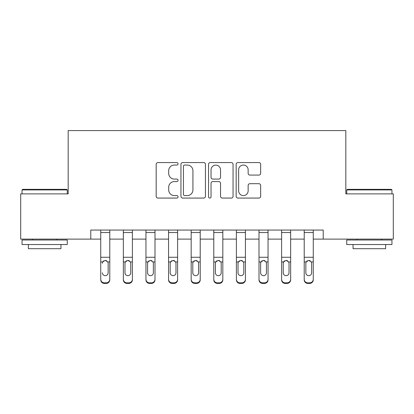 <?xml version="1.0" encoding="UTF-8"?>
<svg xmlns="http://www.w3.org/2000/svg" width="414" height="414" viewBox="0 0 414 414"><rect width="100%" height="100%" fill="white"/><g stroke="black" fill="none" stroke-linecap="round" stroke-linejoin="round"><path stroke-width="0.62" d="M178.061 163.809A1.242 1.242 0 0 0 176.819 162.567L157.957 162.567A1.775 1.775 0 0 0 156.181 164.342L156.181 196.298A1.775 1.775 0 0 0 157.957 198.073L176.819 198.073A1.242 1.242 0 0 0 178.061 196.831A1.242 1.242 0 0 0 176.819 195.589L174.377 195.589A5.682 5.682 0 0 1 168.695 189.907L168.695 187.247A5.682 5.682 0 0 1 174.377 181.565L176.819 181.565A1.242 1.242 0 0 0 178.061 180.323A1.242 1.242 0 0 0 176.819 179.081L174.377 179.081A5.682 5.682 0 0 1 168.695 173.399L168.695 170.734A5.682 5.682 0 0 1 174.377 165.051L176.819 165.051A1.242 1.242 0 0 0 178.061 163.809M258.885 175.086A1.775 1.775 0 0 0 260.66 173.311L260.66 164.342A1.775 1.775 0 0 0 258.885 162.567L237.936 162.567A1.775 1.775 0 0 0 236.161 164.342L236.161 196.298A1.775 1.775 0 0 0 237.936 198.073L258.885 198.073A1.775 1.775 0 0 0 260.66 196.298L260.66 185.472A1.775 1.775 0 0 0 258.885 183.692L249.921 183.692A1.775 1.775 0 0 0 248.146 185.472L248.146 190.838A4.751 4.751 0 0 1 243.396 195.589A4.751 4.751 0 0 1 238.645 190.838L238.645 169.802A4.751 4.751 0 0 1 243.396 165.051A4.751 4.751 0 0 1 248.146 169.802L248.146 173.311A1.775 1.775 0 0 0 249.921 175.086L258.885 175.086M90.79 239.106L20.7 239.106L20.7 193.887L68.181 193.887L68.181 130.581L345.819 130.581L345.819 193.887L393.3 193.887L393.3 239.106L323.21 239.106L323.21 230.06L90.79 230.06L90.79 239.106L100.737 239.106M205.447 164.342A1.775 1.775 0 0 0 203.672 162.567L182.719 162.567A1.775 1.775 0 0 0 180.944 164.342L180.944 196.298A1.775 1.775 0 0 0 182.719 198.073L203.672 198.073A1.775 1.775 0 0 0 205.447 196.298L205.447 164.342M210.328 162.567L231.281 162.567A1.775 1.775 0 0 1 233.056 164.342L233.056 196.298A1.775 1.775 0 0 1 231.281 198.073L222.313 198.073A1.775 1.775 0 0 1 220.538 196.298L220.538 183.34A1.775 1.775 0 0 0 218.763 181.565L212.817 181.565A1.775 1.775 0 0 0 211.036 183.34L211.036 196.831A1.242 1.242 0 0 1 209.794 198.073A1.242 1.242 0 0 1 208.552 196.831L208.552 164.342A1.775 1.775 0 0 1 210.328 162.567M109.782 239.106L123.346 239.106M132.392 239.106L145.956 239.106M154.996 239.106L168.565 239.106M177.606 239.106L191.175 239.106M200.216 239.106L213.784 239.106M222.825 239.106L236.394 239.106M245.435 239.106L259.004 239.106M268.044 239.106L281.608 239.106M290.654 239.106L304.218 239.106M313.263 239.106L323.21 239.106M184.675 165.051A1.242 1.242 0 0 0 183.433 166.293L183.433 194.347A1.242 1.242 0 0 0 184.675 195.589L187.247 195.589A5.682 5.682 0 0 0 192.929 189.907L192.929 170.734A5.682 5.682 0 0 0 187.247 165.051L184.675 165.051M220.538 169.89A4.751 4.751 0 0 0 215.787 165.139A4.751 4.751 0 0 0 211.036 169.89L211.036 177.301A1.775 1.775 0 0 0 212.817 179.081L218.763 179.081A1.775 1.775 0 0 0 220.538 177.301L220.538 169.89M100.737 230.06L100.737 279.264A3.617 3.591 -0 0 0 104.354 282.85L106.165 282.85A3.617 3.591 -0 0 0 109.782 279.264L109.782 279.828A3.617 3.591 180 0 1 106.165 283.419L106.165 282.85M109.782 262.512L109.782 279.828M108.152 272.805L108.152 263.278L108.152 272.805A2.893 2.872 180 0 1 105.259 275.672A2.893 2.872 180 0 0 108.152 272.805M102.367 273.369L102.367 272.805A2.893 2.872 180 0 0 105.259 275.672M103.748 260.794L102.682 261.943L102.367 263.278L102.682 261.943L105.259 260.37L107.831 261.943L108.152 263.278M106.771 260.794L105.259 260.37M109.782 230.06L109.782 279.264M104.354 282.85L104.354 283.419L106.165 283.419M104.354 283.419A3.617 3.591 180 0 1 100.737 279.828M123.346 262.512L123.346 279.264A3.617 3.591 -0 0 0 126.963 282.85L128.77 282.85A3.617 3.591 -0 0 0 132.392 279.264L132.392 279.828A3.617 3.591 180 0 1 128.77 283.419L128.77 282.85M130.762 272.805L130.762 263.278L130.762 272.805A2.893 2.872 180 0 1 127.869 275.672A2.893 2.872 180 0 0 130.762 272.805M124.976 273.369L124.976 272.805A2.893 2.872 180 0 0 127.869 275.672M126.358 260.794L125.292 261.943L124.976 263.05M129.38 260.794L127.869 260.37L130.441 261.943L130.762 263.278M145.956 262.512L145.956 279.264A3.617 3.591 -0 0 0 149.573 282.85L151.379 282.85A3.617 3.591 -0 0 0 154.996 279.264L154.996 279.828A3.617 3.591 180 0 1 151.379 283.419L151.379 282.85M153.371 272.805L153.371 263.278L153.371 272.805A2.893 2.872 180 0 1 150.479 275.672A2.893 2.872 180 0 0 153.371 272.805M147.581 273.369L147.581 272.805A2.893 2.872 180 0 0 150.479 275.672M148.968 260.794L147.901 261.943L147.581 263.05M151.985 260.794L150.479 260.37L153.051 261.943L153.371 263.278M168.565 262.512L168.565 279.264A3.617 3.591 -0 0 0 172.183 282.85L173.989 282.85A3.617 3.591 -0 0 0 177.606 279.264L177.606 279.828A3.617 3.591 180 0 1 173.989 283.419L173.989 282.85M175.981 272.805L175.981 263.278L175.981 272.805A2.893 2.872 180 0 1 173.088 275.672A2.893 2.872 180 0 0 175.981 272.805M170.19 273.369L170.19 272.805A2.893 2.872 180 0 0 173.088 275.672M171.577 260.794L170.511 261.943L170.19 263.05M174.594 260.794L173.088 260.37L175.66 261.943L175.981 263.278M132.392 230.06L132.392 279.264M123.346 230.06L123.346 279.264M126.963 282.85L126.963 283.419L128.77 283.419M126.963 283.419A3.617 3.591 180 0 1 123.346 279.828M123.346 261.943L125.292 261.943L124.976 263.278L124.976 272.805M125.292 261.943L127.869 260.37M154.996 230.06L154.996 279.264M145.956 230.06L145.956 279.264M149.573 282.85L149.573 283.419L151.379 283.419M149.573 283.419A3.617 3.591 180 0 1 145.956 279.828M145.956 261.943L147.901 261.943L147.581 263.278L147.581 272.805M147.901 261.943L150.479 260.37M177.606 230.06L177.606 279.264M168.565 230.06L168.565 279.264M172.183 282.85L172.183 283.419L173.989 283.419M172.183 283.419A3.617 3.591 180 0 1 168.565 279.828M168.565 261.943L170.511 261.943L170.19 263.278L170.19 272.805M170.511 261.943L173.088 260.37M191.175 262.512L191.175 279.264A3.617 3.591 -0 0 0 194.792 282.85L196.598 282.85A3.617 3.591 -0 0 0 200.216 279.264L200.216 279.828A3.617 3.591 180 0 1 196.598 283.419L196.598 282.85M198.591 272.805L198.591 263.278L198.591 272.805A2.893 2.872 180 0 1 195.698 275.672A2.893 2.872 180 0 0 198.591 272.805M192.8 273.369L192.8 272.805A2.893 2.872 180 0 0 195.698 275.672M194.187 260.794L193.121 261.943L192.8 263.05M197.204 260.794L195.698 260.37L198.27 261.943L198.591 263.278M200.216 230.06L200.216 279.264M191.175 230.06L191.175 279.264M194.792 282.85L194.792 283.419L196.598 283.419M194.792 283.419A3.617 3.591 180 0 1 191.175 279.828M191.175 261.943L193.121 261.943L192.8 263.278L192.8 272.805M193.121 261.943L195.698 260.37M22.599 189.364L66.732 189.364L67.275 189.907L22.056 189.907L22.599 189.364M44.665 244.529L22.056 244.529L22.056 240.011L67.275 240.011L67.275 244.529L44.665 244.529M60.946 244.529L60.946 248.69L28.385 248.69L28.385 244.529M347.268 189.364L391.401 189.364L391.944 189.907L346.725 189.907L347.268 189.364M369.335 244.529L346.725 244.529L346.725 240.011L391.944 240.011L391.944 244.529L369.335 244.529M385.615 244.529L385.615 248.69L353.054 248.69L353.054 244.529M213.784 262.512L213.784 279.264A3.617 3.591 -0 0 0 217.402 282.85L219.208 282.85A3.617 3.591 -0 0 0 222.825 279.264L222.825 279.828A3.617 3.591 180 0 1 219.208 283.419L219.208 282.85M221.2 272.805L221.2 263.278L221.2 272.805A2.893 2.872 180 0 1 218.302 275.672A2.893 2.872 180 0 0 221.2 272.805M215.409 273.369L215.409 272.805A2.893 2.872 180 0 0 218.302 275.672M216.796 260.794L215.73 261.943L215.409 263.05M219.813 260.794L218.302 260.37L220.879 261.943L221.2 263.278M236.394 262.512L236.394 279.264A3.617 3.591 -0 0 0 240.011 282.85L241.817 282.85A3.617 3.591 -0 0 0 245.435 279.264L245.435 279.828A3.617 3.591 180 0 1 241.817 283.419L241.817 282.85M243.81 272.805L243.81 263.278L243.81 272.805A2.893 2.872 180 0 1 240.912 275.672A2.893 2.872 180 0 0 243.81 272.805M238.019 273.369L238.019 272.805A2.893 2.872 180 0 0 240.912 275.672M239.406 260.794L238.34 261.943L238.019 263.05M242.423 260.794L240.912 260.37L243.489 261.943L243.81 263.278M259.004 262.512L259.004 279.264A3.617 3.591 -0 0 0 262.621 282.85L264.427 282.85A3.617 3.591 -0 0 0 268.044 279.264L268.044 279.828A3.617 3.591 180 0 1 264.427 283.419L264.427 282.85M266.419 272.805L266.419 263.278L266.419 272.805A2.893 2.872 180 0 1 263.521 275.672A2.893 2.872 180 0 0 266.419 272.805M260.629 273.369L260.629 272.805A2.893 2.872 180 0 0 263.521 275.672M262.015 260.794L260.949 261.943L260.629 263.05M265.032 260.794L263.521 260.37L266.099 261.943L266.419 263.278M222.825 230.06L222.825 279.264M213.784 230.06L213.784 279.264M217.402 282.85L217.402 283.419L219.208 283.419M217.402 283.419A3.617 3.591 180 0 1 213.784 279.828M213.784 261.943L215.73 261.943L215.409 263.278L215.409 272.805M215.73 261.943L218.302 260.37M245.435 230.06L245.435 279.264M236.394 230.06L236.394 279.264M240.011 282.85L240.011 283.419L241.817 283.419M240.011 283.419A3.617 3.591 180 0 1 236.394 279.828M236.394 261.943L238.34 261.943L238.019 263.278L238.019 272.805M238.34 261.943L240.912 260.37M268.044 230.06L268.044 279.264M259.004 230.06L259.004 279.264M262.621 282.85L262.621 283.419L264.427 283.419M262.621 283.419A3.617 3.591 180 0 1 259.004 279.828M259.004 261.943L260.949 261.943L260.629 263.278L260.629 272.805M260.949 261.943L263.521 260.37M281.608 262.512L281.608 279.264A3.617 3.591 -0 0 0 285.23 282.85L287.037 282.85A3.617 3.591 -0 0 0 290.654 279.264L290.654 279.828A3.617 3.591 180 0 1 287.037 283.419L287.037 282.85M289.024 272.805L289.024 263.278L289.024 272.805A2.893 2.872 180 0 1 286.131 275.672A2.893 2.872 180 0 0 289.024 272.805M283.238 273.369L283.238 272.805A2.893 2.872 180 0 0 286.131 275.672M284.62 260.794L283.559 261.943L283.238 263.05M287.642 260.794L286.131 260.37L288.708 261.943L289.024 263.278M290.654 230.06L290.654 279.264M281.608 230.06L281.608 279.264M285.23 282.85L285.23 283.419L287.037 283.419M285.23 283.419A3.617 3.591 180 0 1 281.608 279.828M281.608 261.943L283.559 261.943L283.238 263.278L283.238 272.805M283.559 261.943L286.131 260.37M304.218 262.512L304.218 279.264A3.617 3.591 -0 0 0 307.835 282.85L309.646 282.85A3.617 3.591 -0 0 0 313.263 279.264L313.263 279.828A3.617 3.591 180 0 1 309.646 283.419L309.646 282.85M311.633 272.805L311.633 263.278L311.633 272.805A2.893 2.872 180 0 1 308.74 275.672A2.893 2.872 180 0 0 311.633 272.805M305.848 273.369L305.848 272.805A2.893 2.872 180 0 0 308.74 275.672M307.229 260.794L306.169 261.943L305.848 263.05M310.252 260.794L308.74 260.37L311.318 261.943L311.633 263.278M313.263 230.06L313.263 279.264M304.218 230.06L304.218 279.264M307.835 282.85L307.835 283.419L309.646 283.419M307.835 283.419A3.617 3.591 180 0 1 304.218 279.828M304.218 261.943L306.169 261.943L305.848 263.278L305.848 272.805M306.169 261.943L308.74 260.37M107.831 261.943L109.782 261.943M100.737 261.943L102.682 261.943M100.737 257.265L109.782 257.265M100.737 232.544L109.782 232.544M130.441 261.943L132.392 261.943M123.346 257.265L132.392 257.265M123.346 232.544L132.392 232.544M153.051 261.943L154.996 261.943M145.956 257.265L154.996 257.265M145.956 232.544L154.996 232.544M175.66 261.943L177.606 261.943M168.565 257.265L177.606 257.265M168.565 232.544L177.606 232.544M198.27 261.943L200.216 261.943M191.175 257.265L200.216 257.265M191.175 232.544L200.216 232.544M220.879 261.943L222.825 261.943M213.784 257.265L222.825 257.265M213.784 232.544L222.825 232.544M243.489 261.943L245.435 261.943M236.394 257.265L245.435 257.265M236.394 232.544L245.435 232.544M266.099 261.943L268.044 261.943M259.004 257.265L268.044 257.265M259.004 232.544L268.044 232.544M288.708 261.943L290.654 261.943M281.608 257.265L290.654 257.265M281.608 232.544L290.654 232.544M311.318 261.943L313.263 261.943M304.218 257.265L313.263 257.265M304.218 232.544L313.263 232.544M22.056 193.887L22.056 189.907M32.364 240.011L32.364 239.106M56.966 240.011L56.966 239.106M67.275 193.887L67.275 189.907M346.725 193.887L346.725 189.907M357.034 240.011L357.034 239.106M381.636 240.011L381.636 239.106M391.944 193.887L391.944 189.907"/></g></svg>
